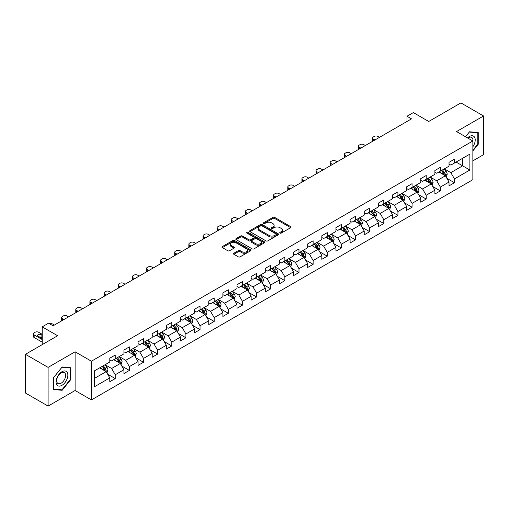 <?xml version="1.0" encoding="UTF-8"?>
<svg xmlns="http://www.w3.org/2000/svg" width="509" height="509" viewBox="0 0 509 509"><rect width="100%" height="100%" fill="white"/><g stroke="black" fill="none" stroke-linecap="round" stroke-linejoin="round"><path stroke-width="0.76" d="M279.988 233.122A0.878 0.509 0 0 0 281.229 233.122L290.677 227.663A1.26 0.725 0 0 0 291.046 227.154A1.26 0.725 0 0 0 290.677 226.639L274.669 217.394A1.26 0.725 0 0 0 272.894 217.394L263.446 222.853A0.878 0.509 0 0 0 263.185 223.209A0.878 0.509 0 0 0 263.446 223.572A0.878 0.509 0 0 0 264.686 223.572L265.914 222.866A4.027 2.322 0 0 1 271.602 222.866L272.939 223.636A4.027 2.322 0 0 1 274.116 225.277A4.027 2.322 0 0 1 272.939 226.919L271.717 227.625A0.878 0.509 0 0 0 271.456 227.987A0.878 0.509 0 0 0 271.717 228.344A0.878 0.509 0 0 0 272.958 228.344L274.186 227.638A4.027 2.322 0 0 1 279.874 227.638L281.21 228.407A4.027 2.322 0 0 1 282.387 230.049A4.027 2.322 0 0 1 281.21 231.697L279.988 232.403A0.878 0.509 0 0 0 279.727 232.759A0.878 0.509 0 0 0 279.988 233.122L279.988 232.403M233.847 253.234A1.26 0.725 0 0 0 233.485 253.749A1.26 0.725 0 0 0 233.847 254.265L238.339 256.854A1.26 0.725 0 0 0 240.121 256.854L250.613 250.797A1.26 0.725 0 0 0 250.982 250.282A1.26 0.725 0 0 0 250.613 249.766L234.604 240.528A1.26 0.725 0 0 0 232.829 240.528L222.331 246.585A1.26 0.725 0 0 0 221.962 247.1A1.26 0.725 0 0 0 222.331 247.609L227.758 250.746A1.26 0.725 0 0 0 229.54 250.746L234.025 248.15A1.26 0.725 0 0 0 234.394 247.641A1.26 0.725 0 0 0 234.025 247.126L231.341 245.573A3.366 1.941 0 0 1 230.354 244.199A3.366 1.941 0 0 1 232.428 242.405A3.366 1.941 0 0 1 236.093 242.825L246.636 248.907A3.366 1.941 0 0 1 247.622 250.282A3.366 1.941 0 0 1 245.542 252.076A3.366 1.941 0 0 1 241.877 251.656L240.121 250.644A1.26 0.725 0 0 0 238.339 250.644L233.847 253.234L233.847 254.265L238.339 251.688L238.339 250.644M472.861 160.863L483.55 154.691L483.55 115.982L460.899 102.907L428.731 121.473L413.333 112.584L406.99 116.243L411.52 118.858L53.082 325.798L48.552 323.183L42.209 326.848L42.209 344.631M48.1 367.383L48.1 406.093L75.103 390.505L75.103 351.795L48.1 367.383L25.45 354.309L57.612 335.736L42.209 326.848M75.103 351.795L91.41 361.212L472.861 140.987L472.861 179.696L91.41 399.921L91.41 361.212M483.55 115.982L456.548 131.57L472.861 140.987M266.003 240.884A1.26 0.725 0 0 0 267.779 240.884L278.277 234.827A1.26 0.725 0 0 0 278.639 234.312A1.26 0.725 0 0 0 278.277 233.803L262.262 224.558A1.26 0.725 0 0 0 260.487 224.558L249.995 230.615A1.26 0.725 0 0 0 249.626 231.131A1.26 0.725 0 0 0 249.995 231.646L266.003 240.884M247.279 233.313A0.878 0.509 0 0 1 248.169 233.434L248.169 232.39L264.445 241.788A1.26 0.725 0 0 1 264.814 242.297A1.26 0.725 0 0 1 264.445 242.812L253.953 248.869A1.26 0.725 0 0 1 252.171 248.869L236.163 239.631L240.655 237.054L240.655 236.011L236.163 238.6A1.26 0.725 0 0 0 235.794 239.115A1.26 0.725 0 0 0 236.163 239.631L236.163 238.6M240.655 237.054A1.26 0.725 0 0 1 242.43 237.054L242.43 236.011A1.26 0.725 0 0 0 240.655 236.011M242.43 236.011L248.926 239.758A1.26 0.725 0 0 0 250.702 239.758L253.686 238.034A1.26 0.725 0 0 0 254.048 237.525A1.26 0.725 0 0 0 253.686 237.009L246.922 233.109A0.878 0.509 0 0 1 246.668 232.747A0.878 0.509 0 0 1 247.209 232.276A0.878 0.509 0 0 1 248.169 232.39M48.1 406.093L25.45 393.018L25.45 354.309M107.673 374.21L115.238 378.581L115.238 374.764L123.935 369.738L123.935 373.561L129.375 370.418L129.375 366.601L138.073 361.581L138.073 365.398L143.506 362.262L143.506 358.438L152.204 353.418L152.204 357.235L157.644 354.099L157.644 350.281L166.341 345.261L166.341 349.079L171.775 345.942L171.775 342.118L180.479 337.098L180.479 340.915L185.912 337.779L185.912 333.961L194.61 328.935L194.61 332.759L200.043 329.616L200.043 325.798L208.747 320.778L208.747 324.596L214.181 321.459L214.181 317.641L222.878 312.615L222.878 316.433L228.312 313.296L228.312 309.478L237.016 304.458L237.016 308.276L242.449 305.139L242.449 301.315L251.147 296.295L251.147 300.113L256.587 296.976L256.587 293.159L265.284 288.139L265.284 291.956L270.718 288.813L270.718 284.995L279.416 279.975L279.416 283.793L284.855 280.656L284.855 276.839L293.553 271.812L293.553 275.636L298.987 272.493L298.987 268.676L307.684 263.656L307.684 267.473L313.124 264.336L313.124 260.519L321.822 255.493L321.822 259.31L327.255 256.173L327.255 252.356L335.953 247.336L335.953 251.153L341.393 248.017L341.393 244.193L350.09 239.173L350.09 242.99L355.524 239.854L355.524 236.036L364.221 231.01L364.221 234.834L369.661 231.69L369.661 227.873L378.359 222.853L378.359 226.67L383.792 223.534L383.792 219.716L392.49 214.69L392.49 218.514L397.93 215.371L397.93 211.553L406.627 206.533L406.627 210.351L412.061 207.214L412.061 203.39L420.758 198.37L420.758 202.188L426.198 199.051L426.198 195.233L434.896 190.213L434.896 194.031L440.33 190.888L440.33 187.07L449.027 182.05L449.027 185.868L454.467 182.731L454.467 178.913L469.871 170.019L469.871 154.119L462.617 158.299L462.617 165.832L469.871 170.019M115.238 378.581L109.804 381.718L109.804 377.901L94.4 386.795L94.4 370.889L109.804 362.001L109.804 358.177L115.238 355.04L115.238 358.858L123.935 353.838L123.935 350.02L129.375 346.877L129.375 350.701L138.073 345.675L138.073 341.857L143.506 338.72L143.506 342.538L152.204 337.518L152.204 333.7L157.644 330.557L157.644 334.375L166.341 329.355L166.341 325.537L171.775 322.401L171.775 326.218L180.479 321.198L180.479 317.374L185.912 314.238L185.912 318.055L194.61 313.035L194.61 309.217L200.043 306.081L200.043 309.898L208.747 304.872L208.747 301.054L214.181 297.918L214.181 301.735L222.878 296.715L222.878 292.898L228.312 289.755L228.312 293.578L237.016 288.552L237.016 284.735L242.449 281.598L242.449 285.415L251.147 280.395L251.147 276.578L256.587 273.435L256.587 277.252L265.284 272.232L265.284 268.415L270.718 265.278L270.718 269.096L279.416 264.076L279.416 260.252L284.855 257.115L284.855 260.932L293.553 255.912L293.553 252.095L298.987 248.952L298.987 252.776L307.684 247.749L307.684 243.932L313.124 240.795L313.124 244.613L321.822 239.593L321.822 235.775L327.255 232.632L327.255 236.456L335.953 231.43L335.953 227.612L341.393 224.475L341.393 228.293L350.09 223.273L350.09 219.449L355.524 216.312L355.524 220.13L364.221 215.11L364.221 211.292L369.661 208.156L369.661 211.973L378.359 206.947L378.359 203.129L383.792 199.992L383.792 203.81L392.49 198.79L392.49 194.972L397.93 191.829L397.93 195.653L406.627 190.627L406.627 186.809L412.061 183.673L412.061 187.49L420.758 182.47L420.758 178.653L426.198 175.51L426.198 179.327L434.896 174.307L434.896 170.49L440.33 167.353L440.33 171.17L449.027 166.15L449.027 162.326L454.467 159.19L454.467 163.007L469.871 154.119M113.787 359.698L120.315 363.464L111.617 368.484L105.089 364.718M109.804 359.908L111.617 360.951L115.238 358.858M111.617 368.484L115.238 374.764M120.315 363.464L123.935 369.738M127.924 351.534L134.446 355.301L125.748 360.321L119.227 356.554M123.935 351.744L125.748 352.794L129.375 350.701M125.748 360.321L129.375 366.601M134.446 355.301L138.073 361.581M142.062 343.378L148.583 347.144L139.886 352.164L133.358 348.398M138.073 343.588L139.886 344.631L143.506 342.538M139.886 352.164L143.506 358.438M148.583 347.144L152.204 353.418M156.193 335.215L162.715 338.981L154.017 344.001L147.495 340.235M152.204 335.425L154.017 336.468L157.644 334.375M154.017 344.001L157.644 350.281M162.715 338.981L166.341 345.261M170.33 327.052L176.852 330.818L168.155 335.845L161.627 332.078M166.341 327.262L168.155 328.311L171.775 326.218M168.155 335.845L171.775 342.118M176.852 330.818L180.479 337.098M184.462 318.895L190.983 322.661L182.286 327.681L175.764 323.915M180.479 319.105L182.286 320.148L185.912 318.055M182.286 327.681L185.912 333.961M190.983 322.661L194.61 328.935M198.599 310.732L205.121 314.498L196.423 319.525L189.895 315.758M194.61 310.942L196.423 311.992L200.043 309.898M196.423 319.525L200.043 325.798M205.121 314.498L208.747 320.778M212.73 302.575L219.252 306.342L210.554 311.362L204.033 307.595M208.747 302.785L210.554 303.828L214.181 301.735M210.554 311.362L214.181 317.641M219.252 306.342L222.878 312.615M226.868 294.412L233.389 298.179L224.692 303.199L218.17 299.432M222.878 294.622L224.692 295.665L228.312 293.578M224.692 303.199L228.312 309.478M233.389 298.179L237.016 304.458M240.999 286.255L247.52 290.022L238.823 295.042L232.301 291.275M237.016 286.459L238.823 287.509L242.449 285.415M238.823 295.042L242.449 301.315M247.52 290.022L251.147 296.295M255.136 278.092L261.658 281.859L252.96 286.879L246.439 283.112M251.147 278.302L252.96 279.346L256.587 277.252M252.96 286.879L256.587 293.159M261.658 281.859L265.284 288.139M269.267 269.929L275.795 273.696L267.091 278.722L260.57 274.955M265.284 270.139L267.091 271.189L270.718 269.096M267.091 278.722L270.718 284.995M275.795 273.696L279.416 279.975M283.405 261.772L289.926 265.539L281.229 270.559L274.707 266.792M279.416 261.982L281.229 263.026L284.855 260.932M281.229 270.559L284.855 276.839M289.926 265.539L293.553 271.812M297.536 253.609L304.064 257.376L295.36 262.396L288.838 258.636M293.553 253.819L295.36 254.869L298.987 252.776M295.36 262.396L298.987 268.676M304.064 257.376L307.684 263.656M311.673 245.453L318.195 249.219L309.497 254.239L302.976 250.473M307.684 245.662L309.497 246.706L313.124 244.613M309.497 254.239L313.124 260.519M318.195 249.219L321.822 255.493M325.805 237.289L332.332 241.056L323.635 246.076L317.107 242.309M321.822 237.499L323.635 238.543L327.255 236.456M323.635 246.076L327.255 252.356M332.332 241.056L335.953 247.336M339.942 229.126L346.464 232.893L337.766 237.919L331.244 234.153M335.953 229.336L337.766 230.386L341.393 228.293M337.766 237.919L341.393 244.193M346.464 232.893L350.09 239.173M354.073 220.97L360.601 224.736L351.904 229.756L345.376 225.99M350.09 221.18L351.904 222.223L355.524 220.13M351.904 229.756L355.524 236.036M360.601 224.736L364.221 231.01M368.211 212.807L374.732 216.573L366.035 221.6L359.513 217.833M364.221 213.017L366.035 214.066L369.661 211.973M366.035 221.6L369.661 227.873M374.732 216.573L378.359 222.853M382.342 204.65L388.87 208.416L380.172 213.436L373.644 209.67M378.359 204.86L380.172 205.903L383.792 203.81M380.172 213.436L383.792 219.716M388.87 208.416L392.49 214.69M396.479 196.487L403.001 200.253L394.303 205.273L387.782 201.507M392.49 196.697L394.303 197.74L397.93 195.653M394.303 205.273L397.93 211.553M403.001 200.253L406.627 206.533M410.61 188.33L417.138 192.097L408.441 197.117L401.913 193.35M406.627 188.534L408.441 189.583L412.061 187.49M408.441 197.117L412.061 203.39M417.138 192.097L420.758 198.37M424.748 180.167L431.269 183.934L422.572 188.954L416.05 185.187M420.758 180.377L422.572 181.42L426.198 179.327M422.572 188.954L426.198 195.233M431.269 183.934L434.896 190.213M438.879 172.004L445.407 175.77L436.709 180.797L430.181 177.03M434.896 172.214L436.709 173.264L440.33 171.17M436.709 180.797L440.33 187.07M445.407 175.77L449.027 182.05M456.096 162.066L462.617 165.832L450.84 172.634L444.319 168.867M449.027 164.057L450.84 165.101L454.467 163.007M450.84 172.634L454.467 178.913M75.103 390.505L91.41 399.921M406.99 116.243L406.99 121.473M94.4 378.422L106.177 371.621L99.656 367.854M106.177 371.621L109.804 377.901M446.902 178.36L454.467 182.731M432.765 186.523L440.33 190.888M418.633 194.686L426.198 199.051M404.496 202.843L412.061 207.214M390.365 211.006L397.93 215.371M376.227 219.163L383.792 223.534M362.096 227.326L369.661 231.69M347.959 235.482L355.524 239.854M333.828 243.646L341.393 248.017M319.69 251.809L327.255 256.173M305.559 259.965L313.124 264.336M291.422 268.128L298.987 272.493M277.284 276.285L284.855 280.656M263.153 284.448L270.718 288.813M249.016 292.611L256.587 296.976M234.884 300.768L242.449 305.139M220.747 308.931L228.312 313.296M206.616 317.088L214.181 321.459M192.478 325.251L200.043 329.616M178.347 333.408L185.912 337.779M164.21 341.571L171.775 345.942M150.079 349.734L157.644 354.099M135.941 357.891L143.506 362.262M121.81 366.054L129.375 370.418M472.861 150.931L478.25 144.225L478.25 132.569L469.508 131.786L465.519 136.749M53.4 389.512L62.143 390.288L70.891 379.415L70.891 367.759L62.143 366.976L53.4 377.85L53.4 389.512M477.798 143.964L478.25 144.225M70.433 379.154L70.891 379.415M61.22 389.76L62.143 390.288M280.338 233.243L281.21 232.74A4.027 2.322 0 0 0 282.387 231.099L282.387 230.049M274.116 225.277L274.116 226.32A4.027 2.322 0 0 1 272.939 227.968L272.067 228.471M290.664 227.676L274.669 218.444A1.26 0.725 0 0 0 272.894 218.444L263.796 223.693M278.277 233.803L278.277 234.827L262.262 225.602A1.26 0.725 0 0 0 260.487 225.602L250.008 231.652M276.05 234.674A0.878 0.509 0 0 0 276.311 234.312A0.878 0.509 0 0 0 276.05 233.955L262.001 225.843A0.878 0.509 0 0 0 260.754 225.843L259.463 226.588A4.027 2.322 0 0 0 258.286 228.229A4.027 2.322 0 0 0 259.463 229.871L269.07 235.419A4.027 2.322 0 0 0 274.758 235.419L276.05 234.674L276.05 235.718A0.878 0.509 0 0 0 276.311 235.362L276.311 234.312M258.286 228.229L258.286 229.273A4.027 2.322 0 0 0 259.463 230.921L259.463 229.871M276.05 235.718L274.758 236.462A4.027 2.322 0 0 1 269.07 236.462L259.463 230.921M242.43 237.054L248.926 240.802A1.26 0.725 0 0 0 250.702 240.802L253.686 239.084A1.26 0.725 0 0 0 254.048 238.568L254.048 237.525M248.169 233.434L264.425 242.818M255.664 243.646A3.366 1.941 0 0 0 259.329 244.066A3.366 1.941 0 0 0 261.403 242.271A3.366 1.941 0 0 0 260.417 240.897L256.708 238.753A1.26 0.725 0 0 0 254.926 238.753L251.949 240.477A1.26 0.725 0 0 0 251.58 240.986A1.26 0.725 0 0 0 251.949 241.501L255.664 243.646L255.664 244.689A3.366 1.941 0 0 0 259.329 245.115A3.366 1.941 0 0 0 261.403 243.321L261.403 242.271M251.58 240.986L251.58 242.036A1.26 0.725 0 0 0 251.949 242.551L251.949 241.501M255.664 244.689L251.949 242.551M247.622 250.282L247.622 251.331A3.366 1.941 0 0 1 245.542 253.126A3.366 1.941 0 0 1 241.877 252.699L240.121 251.688A1.26 0.725 0 0 0 238.339 251.688M230.354 244.199L230.354 245.243A3.366 1.941 0 0 0 231.341 246.617L231.341 245.573M234.013 248.163L231.341 246.617M250.6 250.803L234.604 241.571A1.26 0.725 0 0 0 232.829 241.571L222.35 247.622M446.119 177.011L447.201 174.294A3.398 1.96 -120 0 0 446.113 171.406L444.242 168.912M374.961 139.969L373.358 139.04A2.564 1.482 0 0 1 372.607 137.996A2.564 1.482 0 0 1 373.358 136.946L374.261 136.425A2.564 1.482 0 0 1 377.888 136.425L379.491 137.354M440.985 173.219L439.712 171.527M372.817 141.203A2.564 1.482 180 0 1 372.607 140.611L372.607 137.996M444.879 175.471L445.369 174.441A3.398 1.96 -120 0 0 444.395 172.398L442.525 169.904M441.672 170.394L443.746 173.162A1.731 0.999 60 0 1 444.064 173.69L445.369 174.441M441.437 170.534L443.307 173.028A3.398 1.96 60 0 1 444.281 175.071M472.861 146.738A8.329 4.81 120 0 0 474.426 143.799A8.329 4.81 120 0 0 473.911 136.425A8.329 4.81 120 0 0 467.523 137.907M477.232 132.48L477.798 132.804L477.798 144.098L472.861 150.238M465.538 136.756L469.323 132.047L477.798 132.804M472.861 141.426A6.305 3.639 120 0 0 471.652 137.405A6.305 3.639 120 0 0 467.886 138.117M61.964 385.326A8.329 4.81 120 0 0 67.856 375.127A8.329 4.81 120 0 0 61.964 371.729A8.329 4.81 120 0 0 56.073 381.928A8.329 4.81 120 0 0 61.964 385.326M61.137 383.201A6.305 3.639 120 0 0 65.26 377.646A6.305 3.639 120 0 0 64.293 372.588A6.305 3.639 120 0 0 61.137 372.9A6.305 3.639 120 0 0 57.021 378.461A6.305 3.639 120 0 0 57.988 383.512A6.305 3.639 120 0 0 61.137 383.201M53.49 377.773L61.964 367.231L70.433 367.988L70.433 379.288L61.964 389.824L53.49 389.067L53.49 377.773M69.873 367.663L70.433 367.988M431.988 185.174L433.064 182.457A3.398 1.96 -120 0 0 431.982 179.569L430.111 177.068M360.824 148.125L359.22 147.203A2.564 1.482 0 0 1 358.47 146.153A2.564 1.482 0 0 1 359.22 145.11L360.13 144.588A2.564 1.482 0 0 1 363.75 144.588L365.354 145.51M426.854 181.382L425.581 179.683M358.686 149.36A2.564 1.482 180 0 1 358.47 148.768L358.47 146.153M430.748 183.628L431.231 182.604A3.398 1.96 -120 0 0 430.258 180.561L428.387 178.061M427.541 178.557L429.615 181.325A1.731 0.999 60 0 1 429.927 181.853L431.231 182.604M427.299 178.691L429.17 181.191A3.398 1.96 60 0 1 430.143 183.227M417.851 193.331L418.932 190.621A3.398 1.96 -120 0 0 417.844 187.726L415.974 185.231M346.693 156.288L345.089 155.36A2.564 1.482 0 0 1 344.339 154.316A2.564 1.482 0 0 1 345.089 153.266L345.993 152.745A2.564 1.482 0 0 1 349.619 152.745L351.223 153.673M412.716 189.539L411.444 187.846M344.548 157.523A2.564 1.482 180 0 1 344.339 156.931L344.339 154.316M416.61 191.791L417.094 190.76A3.398 1.96 -120 0 0 416.127 188.718L414.256 186.224M413.403 186.714L415.478 189.488A1.731 0.999 60 0 1 415.796 190.01L417.094 190.76M413.168 186.854L415.039 189.348A3.398 1.96 60 0 1 416.012 191.39M403.72 201.494L404.795 198.777A3.398 1.96 -120 0 0 403.713 195.889L401.843 193.388M332.555 164.445L330.952 163.523A2.564 1.482 0 0 1 330.201 162.473A2.564 1.482 0 0 1 330.952 161.429L331.862 160.908A2.564 1.482 0 0 1 335.482 160.908L337.085 161.83M398.579 197.702L397.313 196.01M330.417 165.686A2.564 1.482 180 0 1 330.201 165.094L330.201 162.473M402.479 199.948L402.963 198.924A3.398 1.96 -120 0 0 401.989 196.881L400.119 194.387M399.272 194.877L401.346 197.645A1.731 0.999 60 0 1 401.658 198.173L402.963 198.924M399.031 195.011L400.901 197.511A3.398 1.96 60 0 1 401.875 199.553M389.582 209.657L390.664 206.94A3.398 1.96 -120 0 0 389.576 204.045L387.705 201.551M318.424 172.608L316.821 171.679A2.564 1.482 0 0 1 316.07 170.636A2.564 1.482 0 0 1 316.821 169.592L317.724 169.064A2.564 1.482 0 0 1 321.351 169.064L322.954 169.993M384.448 205.865L383.175 204.166M316.28 173.843A2.564 1.482 180 0 1 316.07 173.251L316.07 170.636M388.342 208.111L388.825 207.087A3.398 1.96 -120 0 0 387.858 205.044L385.987 202.544M385.135 203.034L387.209 205.808A1.731 0.999 60 0 1 387.527 206.33L388.825 207.087M384.899 203.174L386.77 205.668A3.398 1.96 60 0 1 387.743 207.71M375.451 217.814L376.526 215.097A3.398 1.96 -120 0 0 375.445 212.208L373.574 209.714M304.287 180.771L302.683 179.842A2.564 1.482 0 0 1 301.932 178.799A2.564 1.482 0 0 1 302.683 177.749L303.593 177.227A2.564 1.482 0 0 1 307.213 177.227L308.817 178.15M370.31 214.022L369.044 212.329M302.149 182.006A2.564 1.482 180 0 1 301.932 181.414L301.932 178.799M374.21 216.274L374.694 215.243A3.398 1.96 -120 0 0 373.721 213.201L371.85 210.707M371.004 211.197L373.078 213.965A1.731 0.999 60 0 1 373.39 214.493L374.694 215.243M370.762 211.33L372.633 213.831A3.398 1.96 60 0 1 373.606 215.873M361.314 225.977L362.395 223.26A3.398 1.96 -120 0 0 361.307 220.372L359.437 217.871M290.155 188.928L288.552 188.006A2.564 1.482 0 0 1 287.801 186.956A2.564 1.482 0 0 1 288.552 185.912L289.456 185.391A2.564 1.482 0 0 1 293.082 185.391L294.686 186.313M356.179 222.185L354.907 220.486M288.011 190.162A2.564 1.482 180 0 1 287.801 189.571L287.801 186.956M360.073 224.431L360.557 223.406A3.398 1.96 -120 0 0 359.589 221.364L357.719 218.864M356.866 219.36L358.94 222.128A1.731 0.999 60 0 1 359.259 222.649L360.557 223.406M356.631 219.494L358.501 221.988A3.398 1.96 60 0 1 359.475 224.03M347.183 234.134L348.258 231.423A3.398 1.96 -120 0 0 347.176 228.528L345.306 226.034M276.018 197.091L274.415 196.162A2.564 1.482 0 0 1 273.664 195.119A2.564 1.482 0 0 1 274.415 194.069L275.318 193.547A2.564 1.482 0 0 1 278.945 193.547L280.548 194.476M342.042 230.342L340.776 228.649M273.88 198.325A2.564 1.482 180 0 1 273.664 197.734L273.664 195.119M345.942 232.594L346.425 231.563A3.398 1.96 -120 0 0 345.452 229.521L343.581 227.027M342.735 227.517L344.809 230.284A1.731 0.999 60 0 1 345.121 230.812L346.425 231.563M342.493 227.657L344.364 230.151A3.398 1.96 60 0 1 345.337 232.193M333.045 242.297L334.12 239.58A3.398 1.96 -120 0 0 333.039 236.691L331.168 234.191M261.887 205.248L260.284 204.325A2.564 1.482 0 0 1 259.533 203.276A2.564 1.482 0 0 1 260.284 202.232L261.187 201.71A2.564 1.482 0 0 1 264.814 201.71L266.417 202.633M327.911 238.505L326.638 236.806M259.743 206.482A2.564 1.482 180 0 1 259.533 205.891L259.533 203.276M331.804 240.751L332.288 239.726A3.398 1.96 -120 0 0 331.321 237.684L329.45 235.19M328.598 235.68L330.672 238.447A1.731 0.999 60 0 1 330.984 238.976L332.288 239.726M328.362 235.813L330.233 238.314A3.398 1.96 60 0 1 331.2 240.356M318.914 250.453L319.989 247.743A3.398 1.96 -120 0 0 318.908 244.848L317.037 242.354M247.749 213.411L246.146 212.482A2.564 1.482 0 0 1 245.395 211.439A2.564 1.482 0 0 1 246.146 210.389L247.05 209.867A2.564 1.482 0 0 1 250.676 209.867L252.279 210.796M313.773 246.668L312.507 244.969M245.612 214.645A2.564 1.482 180 0 1 245.395 214.054L245.395 211.439M317.667 248.914L318.157 247.883A3.398 1.96 -120 0 0 317.183 245.847L315.313 243.347M314.46 243.836L316.541 246.611A1.731 0.999 60 0 1 316.852 247.132L318.157 247.883M314.225 243.976L316.095 246.471A3.398 1.96 60 0 1 317.069 248.513M304.776 258.617L305.852 255.9A3.398 1.96 -120 0 0 304.77 253.011L302.9 250.517M233.618 221.568L232.015 220.645A2.564 1.482 0 0 1 231.264 219.602A2.564 1.482 0 0 1 232.015 218.552L232.918 218.03A2.564 1.482 0 0 1 236.545 218.03L238.148 218.953M299.642 254.824L298.369 253.132M231.474 222.808A2.564 1.482 180 0 1 231.264 222.217L231.264 219.602M303.536 257.077L304.019 256.046A3.398 1.96 -120 0 0 303.052 254.004L301.182 251.51M300.329 252L302.403 254.767A1.731 0.999 60 0 1 302.715 255.295L304.019 256.046M300.094 252.133L301.964 254.634A3.398 1.96 60 0 1 302.931 256.676M290.645 266.78L291.721 264.063A3.398 1.96 -120 0 0 290.639 261.168L288.768 258.674M219.481 229.731L217.877 228.808A2.564 1.482 0 0 1 217.127 227.758A2.564 1.482 0 0 1 217.877 226.715L218.781 226.187A2.564 1.482 0 0 1 222.408 226.187L224.011 227.116M285.504 262.988L284.238 261.289M217.343 230.965A2.564 1.482 180 0 1 217.127 230.373L217.127 227.758M289.398 265.234L289.888 264.209A3.398 1.96 -120 0 0 288.915 262.167L287.044 259.666M286.192 260.163L288.272 262.93A1.731 0.999 60 0 1 288.584 263.452L289.888 264.209M285.956 260.296L287.827 262.79A3.398 1.96 60 0 1 288.8 264.833M276.508 274.936L277.583 272.22A3.398 1.96 -120 0 0 276.502 269.331L274.631 266.837M205.343 237.894L203.74 236.965A2.564 1.482 0 0 1 202.989 235.922A2.564 1.482 0 0 1 203.74 234.872L204.65 234.35A2.564 1.482 0 0 1 208.27 234.35L209.873 235.279M271.373 271.144L270.101 269.452M203.206 239.128A2.564 1.482 180 0 1 202.989 238.536L202.989 235.922M275.267 273.397L275.751 272.366A3.398 1.96 -120 0 0 274.784 270.324L272.913 267.829M272.06 268.319L274.135 271.087A1.731 0.999 60 0 1 274.446 271.615L275.751 272.366M271.825 268.459L273.696 270.953A3.398 1.96 60 0 1 274.663 272.996M262.377 283.099L263.452 280.383A3.398 1.96 -120 0 0 262.37 277.494L260.5 274.994M191.212 246.051L189.609 245.128A2.564 1.482 0 0 1 188.858 244.078A2.564 1.482 0 0 1 189.609 243.035L190.512 242.513A2.564 1.482 0 0 1 194.139 242.513L195.742 243.436M257.236 279.307L255.97 277.609M189.074 247.285A2.564 1.482 180 0 1 188.858 246.693L188.858 244.078M261.13 281.553L261.62 280.529A3.398 1.96 -120 0 0 260.646 278.487L258.776 275.986M257.923 276.482L259.997 279.25A1.731 0.999 60 0 1 260.315 279.778L261.62 280.529M257.688 276.616L259.558 279.11A3.398 1.96 60 0 1 260.532 281.153M248.239 291.256L249.315 288.546A3.398 1.96 -120 0 0 248.233 285.651L246.362 283.157M177.075 254.214L175.471 253.285A2.564 1.482 0 0 1 174.721 252.241A2.564 1.482 0 0 1 175.471 251.191L176.381 250.67A2.564 1.482 0 0 1 180.001 250.67L181.605 251.599M243.105 287.464L241.832 285.772M174.937 255.448A2.564 1.482 180 0 1 174.721 254.856L174.721 252.241M246.999 289.716L247.482 288.686A3.398 1.96 -120 0 0 246.515 286.643L244.644 284.149M243.792 284.639L245.866 287.413A1.731 0.999 60 0 1 246.178 287.935L247.482 288.686M243.556 284.779L245.427 287.273A3.398 1.96 60 0 1 246.394 289.316M234.102 299.419L235.183 296.702A3.398 1.96 -120 0 0 234.102 293.814L232.231 291.313M162.944 262.37L161.34 261.448A2.564 1.482 0 0 1 160.589 260.398A2.564 1.482 0 0 1 161.34 259.355L162.244 258.833A2.564 1.482 0 0 1 165.87 258.833L167.474 259.755M228.967 295.627L227.701 293.935M160.806 263.611A2.564 1.482 180 0 1 160.589 263.019L160.589 260.398M232.861 297.873L233.351 296.849A3.398 1.96 -120 0 0 232.378 294.806L230.507 292.312M229.654 292.802L231.729 295.57A1.731 0.999 60 0 1 232.047 296.098L233.351 296.849M229.419 292.936L231.29 295.436A3.398 1.96 60 0 1 232.263 297.479M219.971 307.582L221.046 304.866A3.398 1.96 -120 0 0 219.964 301.971L218.094 299.477M148.806 270.534L147.203 269.605A2.564 1.482 0 0 1 146.452 268.561A2.564 1.482 0 0 1 147.203 267.518L148.113 266.99A2.564 1.482 0 0 1 151.733 266.99L153.336 267.919M214.836 303.79L213.564 302.091M146.668 271.768A2.564 1.482 180 0 1 146.452 271.176L146.452 268.561M218.73 306.036L219.214 305.012A3.398 1.96 -120 0 0 218.24 302.97L216.376 300.469M215.523 300.959L217.597 303.733A1.731 0.999 60 0 1 217.909 304.255L219.214 305.012M215.288 301.099L217.158 303.593A3.398 1.96 60 0 1 218.126 305.635M205.833 315.739L206.915 313.022A3.398 1.96 -120 0 0 205.833 310.134L203.963 307.64M134.675 278.697L133.072 277.768A2.564 1.482 0 0 1 132.321 276.724A2.564 1.482 0 0 1 133.072 275.674L133.975 275.153A2.564 1.482 0 0 1 137.602 275.153L139.205 276.075M200.699 311.947L199.433 310.255M132.537 279.931A2.564 1.482 180 0 1 132.321 279.339L132.321 276.724M204.593 314.199L205.082 313.169A3.398 1.96 -120 0 0 204.109 311.126L202.238 308.632M201.386 309.122L203.46 311.89A1.731 0.999 60 0 1 203.778 312.418L205.082 313.169M201.15 309.256L203.021 311.756A3.398 1.96 60 0 1 203.994 313.798M191.702 323.902L192.777 321.185A3.398 1.96 -120 0 0 191.696 318.297L189.825 315.796M120.538 286.853L118.934 285.931A2.564 1.482 0 0 1 118.183 284.881A2.564 1.482 0 0 1 118.934 283.837L119.844 283.316A2.564 1.482 0 0 1 123.464 283.316L125.068 284.238M186.568 320.11L185.295 318.411M118.4 288.088A2.564 1.482 180 0 1 118.183 287.496L118.183 284.881M190.461 322.356L190.945 321.332A3.398 1.96 -120 0 0 189.972 319.289L188.107 316.789M187.255 317.285L189.329 320.053A1.731 0.999 60 0 1 189.641 320.575L190.945 321.332M187.019 317.419L188.89 319.913A3.398 1.96 60 0 1 189.857 321.955M177.565 332.059L178.646 329.348A3.398 1.96 -120 0 0 177.558 326.454L175.694 323.959M106.406 295.016L104.803 294.087A2.564 1.482 0 0 1 104.052 293.044A2.564 1.482 0 0 1 104.803 291.994L105.707 291.472A2.564 1.482 0 0 1 109.333 291.472L110.937 292.401M172.43 328.267L171.164 326.574M104.262 296.251A2.564 1.482 180 0 1 104.052 295.659L104.052 293.044M176.324 330.519L176.814 329.488A3.398 1.96 -120 0 0 175.84 327.446L173.97 324.952M173.117 325.442L175.191 328.21A1.731 0.999 60 0 1 175.51 328.738L176.814 329.488M172.882 325.582L174.752 328.076A3.398 1.96 60 0 1 175.726 330.118M163.434 340.222L164.509 337.505A3.398 1.96 -120 0 0 163.427 334.617L161.557 332.116M92.269 303.173L90.666 302.251A2.564 1.482 0 0 1 89.915 301.201A2.564 1.482 0 0 1 90.666 300.157L91.575 299.636A2.564 1.482 0 0 1 95.196 299.636L96.799 300.558M158.299 336.43L157.026 334.731M90.131 304.407A2.564 1.482 180 0 1 89.915 303.816L89.915 301.201M162.193 338.676L162.676 337.652A3.398 1.96 -120 0 0 161.703 335.609L159.832 333.115M158.986 333.605L161.06 336.373A1.731 0.999 60 0 1 161.372 336.901L162.676 337.652M158.751 333.739L160.621 336.239A3.398 1.96 60 0 1 161.588 338.281M149.296 348.379L150.378 345.668A3.398 1.96 -120 0 0 149.29 342.773L147.425 340.279M78.138 311.336L76.535 310.407A2.564 1.482 0 0 1 75.784 309.364A2.564 1.482 0 0 1 76.535 308.314L77.438 307.792A2.564 1.482 0 0 1 81.065 307.792L82.668 308.721M144.162 344.593L142.889 342.894M75.994 312.571A2.564 1.482 180 0 1 75.784 311.979L75.784 309.364M148.055 346.839L148.545 345.808A3.398 1.96 -120 0 0 147.572 343.766L145.701 341.272M144.849 341.762L146.923 344.536A1.731 0.999 60 0 1 147.241 345.057L148.545 345.808M144.613 341.902L146.484 344.396A3.398 1.96 60 0 1 147.457 346.438M135.165 356.542L136.24 353.825A3.398 1.96 -120 0 0 135.159 350.936L133.288 348.442M64 319.493L62.397 318.57A2.564 1.482 0 0 1 61.646 317.527A2.564 1.482 0 0 1 62.397 316.477L63.307 315.955A2.564 1.482 0 0 1 66.927 315.955L68.53 316.878M130.03 352.75L128.758 351.057M61.863 320.734A2.564 1.482 180 0 1 61.646 320.142L61.646 317.527M133.924 355.002L134.408 353.971A3.398 1.96 -120 0 0 133.434 351.929L131.564 349.435M130.718 349.925L132.792 352.692A1.731 0.999 60 0 1 133.103 353.221L134.408 353.971M130.482 350.058L132.346 352.559A3.398 1.96 60 0 1 133.32 354.601M121.027 364.705L122.109 361.988A3.398 1.96 -120 0 0 121.021 359.093L119.151 356.599M49.742 323.87A2.564 1.482 0 0 1 52.796 324.112L54.399 325.041M115.893 360.913L114.62 359.214M119.787 363.159L120.277 362.134A3.398 1.96 -120 0 0 119.303 360.092L117.433 357.592M116.58 358.081L118.654 360.856A1.731 0.999 60 0 1 118.972 361.377L120.277 362.134M116.345 358.221L118.215 360.716A3.398 1.96 60 0 1 119.189 362.758M106.896 372.862L107.972 370.145A3.398 1.96 -120 0 0 106.89 367.256L105.019 364.762M42.209 339.554L34.128 334.89A2.564 1.482 0 0 1 33.378 333.847A2.564 1.482 0 0 1 34.128 332.797L35.038 332.275A2.564 1.482 0 0 1 38.659 332.275L42.209 334.324M101.762 369.07L100.489 367.377M42.209 342.175L34.128 337.505A2.564 1.482 180 0 1 33.378 336.462L33.378 333.847M42.209 337.881L41.108 337.244A2.049 1.183 0 0 0 39.276 336.92M105.656 371.322L106.139 370.291A3.398 1.96 -120 0 0 105.166 368.249L103.295 365.755M102.449 366.245L104.523 369.012A1.731 0.999 60 0 1 104.835 369.54L106.139 370.291M102.214 366.385L104.078 368.879A3.398 1.96 60 0 1 105.051 370.921M42.209 335.266L41.108 334.629A2.049 1.183 0 0 0 38.875 334.375A2.049 1.183 0 0 0 37.609 335.469A2.049 1.183 0 0 0 38.207 336.303L42.209 338.612M281.21 232.74L281.21 231.697M271.717 228.344L271.717 227.625M272.939 227.968L272.939 226.919M263.446 223.572L263.446 222.853M272.894 218.444L272.894 217.394M274.669 218.444L274.669 217.394M290.677 227.663L290.677 226.639M249.995 231.646L249.995 230.615M260.487 225.602L260.487 224.558M262.262 225.602L262.262 224.558M269.07 236.462L269.07 235.419M274.758 236.462L274.758 235.419M248.926 240.802L248.926 239.758M250.702 240.802L250.702 239.758M253.686 239.084L253.686 238.034M264.445 242.812L264.445 241.788M240.121 251.688L240.121 250.644M241.877 252.699L241.877 251.656M234.025 248.15L234.025 247.126M222.331 247.609L222.331 246.585M232.829 241.571L232.829 240.528M234.604 241.571L234.604 240.528M250.613 250.797L250.613 249.766M373.358 139.04L373.358 140.891M445.07 175.58L447.176 174.364M444.395 172.398L446.113 171.406M441.977 173.792L443.307 173.028M359.22 147.203L359.22 149.054M430.938 183.743L433.044 182.521M430.258 180.561L431.982 179.569M427.846 181.955L429.17 181.191M345.089 155.36L345.089 157.211M416.801 191.899L418.907 190.684M416.127 188.718L417.844 187.726M413.709 190.118L415.039 189.348M330.952 163.523L330.952 165.374M402.67 200.062L404.776 198.847M401.989 196.881L403.713 195.889M399.578 198.275L400.901 197.511M316.821 171.679L316.821 173.531M388.532 208.219L390.638 207.004M387.858 205.044L389.576 204.045M385.44 206.438L386.77 205.668M302.683 179.842L302.683 181.694M374.395 216.382L376.507 215.167M373.721 213.201L375.445 212.208M371.309 214.594L372.633 213.831M288.552 188.006L288.552 189.857M360.264 224.539L362.37 223.324M359.589 221.364L361.307 220.372M357.172 222.757L358.501 221.988M274.415 196.162L274.415 198.014M346.126 232.702L348.239 231.487M345.452 229.521L347.176 228.528M343.041 230.921L344.364 230.151M260.284 204.325L260.284 206.177M331.995 240.865L334.101 239.644M331.321 237.684L333.039 236.691M328.903 239.077L330.233 238.314M246.146 212.482L246.146 214.334M317.858 249.022L319.964 247.807M317.183 245.847L318.908 244.848M314.766 247.24L316.095 246.471M232.015 220.645L232.015 222.497M303.727 257.185L305.833 255.97M303.052 254.004L304.77 253.011M300.634 255.397L301.964 254.634M217.877 228.808L217.877 230.66M289.589 265.342L291.695 264.126M288.915 262.167L290.639 261.168M286.497 263.56L287.827 262.79M203.74 236.965L203.74 238.816M275.458 273.505L277.564 272.29M274.784 270.324L276.502 269.331M272.366 271.717L273.696 270.953M189.609 245.128L189.609 246.98M261.321 281.668L263.427 280.446M260.646 278.487L262.37 277.494M258.228 279.88L259.558 279.11M175.471 253.285L175.471 255.136M247.189 289.825L249.295 288.609M246.515 286.643L248.233 285.651M244.097 288.043L245.427 287.273M161.34 261.448L161.34 263.299M233.052 297.988L235.158 296.772M232.378 294.806L234.102 293.814M229.96 296.2L231.29 295.436M147.203 269.605L147.203 271.456M218.921 306.144L221.027 304.929M218.24 302.97L219.964 301.971M215.829 304.363L217.158 303.593M133.072 277.768L133.072 279.619M204.783 314.308L206.889 313.092M204.109 311.126L205.833 310.134M201.691 312.52L203.021 311.756M118.934 285.931L118.934 287.782M190.652 322.464L192.758 321.249M189.972 319.289L191.696 318.297M187.56 320.683L188.89 319.913M104.803 294.087L104.803 295.939M176.515 330.627L178.621 329.412M175.84 327.446L177.558 326.454M173.423 328.839L174.752 328.076M90.666 302.251L90.666 304.102M162.384 338.79L164.49 337.569M161.703 335.609L163.427 334.617M159.292 337.003L160.621 336.239M76.535 310.407L76.535 312.259M148.246 346.947L150.352 345.732M147.572 343.766L149.29 342.773M145.154 345.166L146.484 344.396M62.397 318.57L62.397 320.422M134.115 355.11L136.221 353.895M133.434 351.929L135.159 350.936M131.023 353.322L132.346 352.559M119.978 363.267L122.084 362.052M119.303 360.092L121.021 359.093M116.885 361.485L118.215 360.716M34.128 334.89L34.128 337.505M105.847 371.43L107.953 370.215M105.166 368.249L106.89 367.256M102.754 369.642L104.078 368.879M41.108 337.244L41.108 334.629"/></g></svg>
